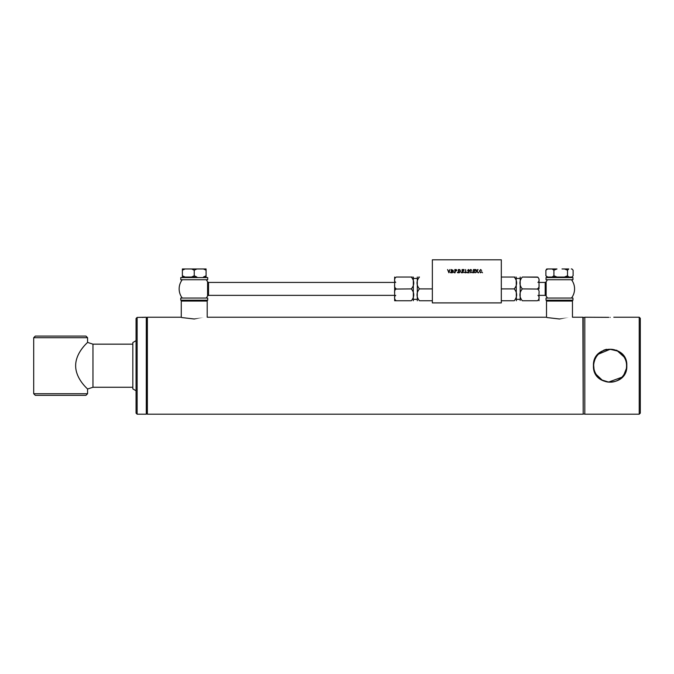 <?xml version="1.0" encoding="UTF-8"?>
<svg xmlns="http://www.w3.org/2000/svg" width="674" height="674" viewBox="0 0 674 674"><rect width="100%" height="100%" fill="white"/><g stroke="black" fill="none" stroke-linecap="round" stroke-linejoin="round"><path stroke-width="1.01" d="M194.238 318.996C177.515 317.066 177.506 317.066 194.23 318.996C210.97 317.066 210.97 317.066 194.238 318.996M559.496 318.996C542.764 317.066 542.764 317.066 559.487 318.996C576.219 317.066 576.219 317.066 559.496 318.996M583.195 413.878L582.875 317.227L572.462 317.227L572.462 301.067L546.521 301.067L546.521 317.227L207.204 317.227L207.204 301.067L181.272 301.067L181.272 317.227L147.37 317.227L147.37 414.198L146.831 413.659L146.831 317.766L146.292 317.227L137.134 317.42L137.134 414.198L136.055 413.12L136.055 318.499L137.134 317.42L136.055 318.499M87.569 337.699L33.7 337.699L35.318 336.082L85.952 336.082L87.569 337.699L87.569 342.409L92.961 344.161L92.961 387.264L92.961 344.161L132.829 344.161M147.37 317.227L146.831 317.766L146.831 413.659L146.292 414.198L137.134 414.198M142.315 317.412L143.09 317.395M143.865 317.361L144.472 317.328M144.514 317.328L144.994 317.294M146.292 414.198L146.292 317.227M136.055 390.768L132.829 388.881L132.829 342.552L136.055 340.665M593.449 365.712C592.429 343.993 627.848 344.01 626.812 365.712C627.848 387.44 592.412 387.407 593.449 365.712C592.421 387.449 627.848 387.407 626.812 365.712L626.559 365.712C626.635 361.449 625.034 357.574 621.748 354.094C618.218 350.783 614.343 349.183 610.139 349.284C605.934 349.174 602.059 350.783 598.52 354.086C595.235 357.574 593.625 361.449 593.701 365.712C593.634 369.975 595.235 373.843 598.504 377.322C602.051 380.642 605.926 382.251 610.139 382.141C614.343 382.242 618.21 380.642 621.74 377.339C625.025 373.859 626.635 369.984 626.559 365.712M625.531 359.25L623.652 355.864M621.925 353.816L616.541 350.177M606.465 349.292L603.719 350.177M598.335 353.816L596.591 355.889M594.729 359.25L593.457 365.46M594.005 362.561L594.965 359.394M594.974 359.385L596.229 356.95M598.453 354.153L610.13 349.284L617.519 351.036L624.031 356.95M584.813 317.387L583.195 317.387L583.195 414.038L584.813 414.038M610.13 317.37C605.404 317.218 605.404 317.218 610.13 317.37C614.856 317.218 614.856 317.218 610.13 317.37C614.856 317.218 614.856 317.218 610.13 317.37M639.222 414.198L639.222 317.227L640.3 318.305L640.3 413.12L639.222 414.198L584.813 414.198L584.813 317.227L608.748 317.344M610.13 349.284C614.856 349.73 614.856 349.73 610.13 349.284C605.404 349.73 605.404 349.73 610.13 349.284L609.431 349.301M608.723 349.343L608.066 349.41M607.51 349.494L607.055 349.57M626.247 368.905L624.031 374.474M621.807 377.272L608.605 382.074L602.126 380.06L596.229 374.474M593.988 368.796L593.701 365.712M613.795 349.696L613.18 349.57M612.169 349.41L611.52 349.343M610.846 349.301L610.181 349.284M87.569 393.726L85.952 395.343L35.318 395.343L33.7 393.726L87.569 393.726L87.569 389.016L92.961 387.264L132.829 387.264M75.648 365.712C75.631 352.258 88.067 342.173 87.569 342.409C88.075 342.165 75.614 352.291 75.648 365.712C75.64 379.209 88.109 389.286 87.569 389.016C88.05 389.235 75.614 379.142 75.648 365.712M545.199 282.431L546.151 281.85L546.151 295.928L545.199 295.355L545.199 282.431L539.023 282.431M547.507 298.051A15.081 15.081 0 0 1 546.151 295.928M546.151 281.85A15.081 15.081 0 0 1 547.507 279.735M571.476 298.051A15.081 15.081 0 0 0 571.476 279.735M206.227 298.051A15.081 15.081 0 0 0 207.584 295.928L207.584 281.85A15.081 15.081 0 0 0 206.227 279.735M182.25 298.051A15.081 15.081 0 0 1 182.25 279.735M206.092 277.578L206.092 275.784L206.092 277.039L203.422 277.039L206.092 275.784L206.092 270.215L203.422 268.96L206.092 268.96L206.092 270.215L206.092 268.96L191.568 268.96L196.909 268.96L194.238 270.215L191.568 268.96L185.064 268.96L182.384 270.215L182.384 277.039L182.384 275.784L185.064 277.039L182.384 277.039L182.384 277.578M182.384 277.039L191.568 277.039L194.238 275.784L196.909 277.039L185.064 277.039M195.376 269.137L196.134 268.993M193.101 276.862L192.343 277.006M206.092 270.215L206.092 275.784M194.238 270.215L194.238 275.784L194.238 270.215M185.064 268.96L182.384 268.96L182.384 270.215L182.384 268.96L191.568 268.96M182.384 270.215L182.384 275.784M203.422 277.039L206.092 277.039M196.909 268.96L203.422 268.96M552.099 268.96L556.977 268.96L553.91 270.215L552.099 268.96L547.692 268.96L545.881 270.215L547.061 268.96L550.203 268.96M552.099 277.039L553.91 275.784L556.977 277.039L547.692 277.039L545.881 275.784L547.642 277.578M564.45 277.039L567.516 275.784L568.78 277.039L556.977 277.039M571.923 268.96L573.102 270.215L573.102 275.784L571.923 277.039M571.847 277.039L568.78 277.039M571.291 268.96L571.847 268.96M567.516 270.215L564.45 268.96L568.78 268.96L567.516 270.215L567.516 275.784M562.006 268.96L564.45 268.96M545.881 270.215L545.881 275.784M553.91 270.215L553.91 275.784M570.314 277.039L547.642 277.039M194.238 300.208L207.71 300.208L207.71 298.051L180.767 298.051L180.767 300.208L194.238 300.208M194.238 279.735L207.71 279.735L207.71 277.578L180.767 277.578L180.767 279.735L194.238 279.735M559.496 279.735L572.959 279.735L572.959 277.578L546.024 277.578L546.024 279.735L559.496 279.735M559.496 300.208L572.959 300.208L572.959 298.051L546.024 298.051L546.024 300.208L559.496 300.208M413.322 277.039L413.322 300.747M394.644 300.747L396.261 300.747L394.644 300.747L394.644 296.796C394.332 298.515 394.871 299.837 396.261 300.747L411.342 300.747C414.544 300.747 414.544 300.747 411.342 300.747C414.544 300.747 414.544 300.747 411.342 300.747C414.552 296.821 414.552 292.87 411.342 288.893C414.552 284.967 414.552 281.016 411.342 277.039C414.544 277.039 414.544 277.039 411.342 277.039L396.261 277.039C394.863 277.958 394.324 279.272 394.644 280.991L394.678 279.87M418.739 277.039L419.422 277.039C416.22 277.039 416.22 277.039 419.422 277.039C416.22 280.965 416.22 284.917 419.422 288.893C416.22 292.819 416.22 296.762 419.422 300.747C416.22 300.747 416.22 300.747 419.422 300.747L432.354 300.747L419.422 300.747M417.299 277.039L417.299 300.747M470.275 269.659A3.665 3.665 0 0 1 469.66 270.754A3.665 3.665 0 0 0 470.275 269.659M514.919 277.039L514.237 277.039C517.438 277.039 517.438 277.039 514.237 277.039C517.447 280.965 517.447 284.917 514.237 288.893L501.313 288.893M516.183 277.039L516.368 300.747M520.193 277.039L520.168 300.419L520.168 299.349L516.394 299.349M537.945 289.053L522.316 288.893C519.115 284.967 519.115 281.016 522.316 277.039C519.115 277.039 519.115 277.039 522.316 277.039C519.115 277.039 519.115 277.039 522.316 277.039L537.405 277.039C538.796 277.958 539.335 279.272 539.023 280.991L538.989 279.87M394.644 284.942C394.332 286.669 394.871 287.983 396.261 288.893C394.863 289.812 394.324 291.126 394.644 292.845L394.644 277.039M395.722 289.053L411.342 288.893M394.644 292.845L394.644 296.796M395.208 277.747L396.261 277.039L412.218 277.039M396.261 300.747L411.342 300.747M467.284 272.397L465.599 272.776L465.599 269.541L465.936 272.397L467.284 272.397L465.599 272.776M455.152 272.776L454.815 269.541L456.332 269.6L456.829 270.476L455.152 271.47L454.815 272.776L454.815 269.541M452.288 272.776L451.285 272.776L451.285 269.541L453.181 270.35L453.265 271.824L452.288 272.776L451.285 272.776L451.285 269.541L453.181 270.35M448.85 271.883L449.92 269.541L448.901 272.776L447.587 269.541L448.85 271.883M514.237 277.039L501.313 277.039L514.237 277.039M514.237 300.747C517.438 300.747 517.438 300.747 514.237 300.747C517.438 300.747 517.438 300.747 514.237 300.747L501.313 300.747L514.237 300.747C517.447 296.762 517.447 292.819 514.237 288.893M538.004 277.241L522.316 277.039M539.023 280.991L539.023 284.942C539.335 286.669 538.796 287.983 537.405 288.893C538.796 289.812 539.335 291.126 539.023 292.845L539.023 296.796C539.335 298.515 538.796 299.837 537.405 300.747L522.316 300.747C519.115 300.747 519.115 300.747 522.316 300.747C519.115 300.747 519.115 300.747 522.316 300.747C519.115 296.821 519.115 292.87 522.316 288.893M539.023 296.796L539.023 300.747M537.405 300.747L522.316 300.747M539.023 284.942L539.023 288.893M501.313 259.802L501.313 302.896L432.354 302.896L432.354 259.802L501.313 259.802M457.334 272.313L457.671 272.776L457.334 272.313M461.067 272.313L461.404 272.776L461.067 272.313M469.256 272.776L467.537 272.776L468.919 270.4L468.422 269.836L467.579 270.468L468.438 269.499L469.256 270.409L468 272.397L469.256 272.776M472.786 272.313L472.449 272.776L472.786 272.313M476.745 271.647L475.676 272.776L476.703 271.091L475.76 269.541L476.897 270.771L478.026 269.541L477.091 271.091L478.11 272.776L476.897 271.403L475.676 272.776M480.604 269.499L481.64 270.468L480.596 269.878L479.711 271.133L480.57 272.439L481.683 271.723L480.579 272.818L479.374 271.133L480.604 269.499M480.57 272.439L481.683 271.723L480.579 272.818L479.374 271.133M475.76 269.541L476.653 270.375M477.647 269.541L477.091 271.091M478.11 272.776L477.015 271.597M467.537 272.776L468.194 271.571M467.916 270.51L468.438 269.499L469.256 270.409L468 272.397M464.934 272.776L464.597 272.313L464.934 272.776M454.141 272.776L453.804 272.313L454.141 272.776M450.62 272.776L450.283 272.313L450.62 272.776M456.332 269.6L456.829 270.476M459.297 272.776L458.345 272.776L458.345 269.541L459.769 269.6L460.527 271.142L459.297 272.776M464.049 272.397L462.078 272.776L462.078 269.541L464.007 269.541L462.415 269.92L462.415 270.923L463.923 270.923L462.415 271.302L462.415 272.397L464.049 272.397L462.078 272.776L462.078 269.541L464.007 269.92M470.831 272.439L471.943 271.723L470.84 272.818L469.635 271.133L470.865 269.499L471.901 270.468L470.856 269.878L469.972 271.133L470.831 272.439M475.423 272.397L473.451 272.776L473.451 269.541L475.381 269.541L473.788 269.92L473.788 270.923L475.296 270.923L473.788 271.302L473.788 272.397L475.423 272.397L473.451 272.776L473.451 269.541L475.381 269.92M478.784 272.776L478.447 272.313L478.784 272.776M482.517 272.776L482.188 272.313L482.517 272.776M419.422 288.893L432.354 288.893M455.152 269.92L455.152 271.091L456.492 270.493L455.152 269.92M458.674 269.92L458.674 272.397L459.255 272.397L460.19 271.133L459.702 269.979L458.674 269.92M451.622 271.26L451.622 272.397L452.616 272.355L452.928 271.824L451.622 271.26M451.622 269.92L451.622 270.881L452.549 270.855L452.844 270.409L451.622 269.92M394.644 282.431L208.536 282.431L208.536 295.355L394.644 295.355M582.875 414.198L147.37 414.198M613.795 317.227L639.222 317.227M33.7 393.726L33.7 337.699M571.594 300.208L572.462 301.067M547.389 300.208L546.521 301.067M182.132 300.208L181.272 301.067M206.345 300.208L207.204 301.067M545.199 295.355L539.023 295.355M207.584 295.928L208.536 295.355M208.536 282.431L207.584 281.85M546.513 269.086L547.061 268.96M571.341 277.039L571.341 277.578M395.722 282.431L394.644 281.353M417.273 299.349L413.499 299.349M516.394 278.438L520.168 278.438M537.945 282.431L539.023 281.353M537.945 295.355L539.023 296.434M417.273 278.438L413.499 278.438M395.722 295.355L394.644 296.434"/></g></svg>

